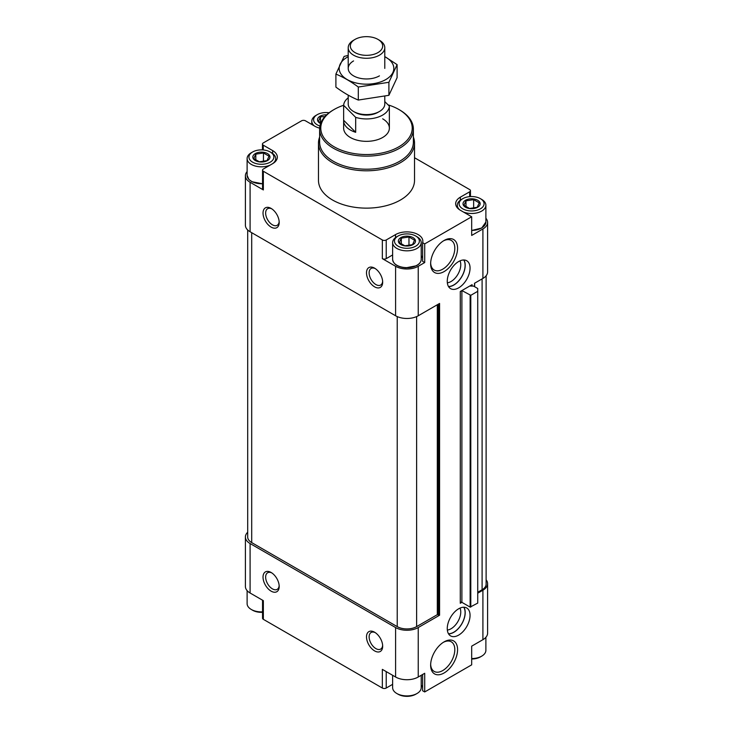 <?xml version="1.0" encoding="UTF-8"?>
<svg xmlns="http://www.w3.org/2000/svg" width="733" height="733" viewBox="0 0 733 733"><rect width="100%" height="100%" fill="white"/><g stroke="black" fill="none" stroke-linecap="round" stroke-linejoin="round"><path stroke-width="1.1" d="M460.278 602.343A1.145 0.66 0 0 1 461.891 602.343L460.278 603.277L460.278 291.496L472.07 284.688L472.07 286.081M474.498 286.64L474.498 283.286L482.91 278.43L482.91 228.953A16.007 9.245 0 0 0 487.601 222.42A16.007 9.245 0 0 0 485.887 218.26M482.91 278.43A16.007 9.245 0 0 0 487.601 271.897L487.601 222.42M460.351 200.146L460.351 197.168L469.651 191.808A2.74 1.585 0 0 0 470.458 190.681A2.74 1.585 0 0 0 469.651 189.563L414.521 157.732M319.652 128.138A16.007 9.245 0 0 1 314.842 126.232L305.469 120.817A2.74 1.585 0 0 0 301.584 120.817L263.266 142.935A2.74 1.585 0 0 0 262.46 144.062A2.74 1.585 0 0 0 263.266 145.18L272.649 150.595A16.007 9.245 0 0 1 277.331 157.128A16.007 9.245 0 0 1 272.649 163.661L263.349 169.03A2.74 1.585 0 0 0 262.542 170.148A2.74 1.585 0 0 0 263.349 171.265L382.342 239.966A2.74 1.585 0 0 0 386.227 239.966L395.518 234.606A16.007 9.245 0 0 1 412.963 232.599A16.007 9.245 0 0 1 422.849 241.139A16.007 9.245 0 0 1 422.62 242.687L424.709 243.887L471.676 216.776L460.351 210.243A16.007 9.245 0 0 1 455.669 203.71A16.007 9.245 0 0 1 460.351 197.168M247.113 171.586A16.007 9.245 0 0 0 245.399 175.746A16.007 9.245 0 0 0 250.09 182.279L263.349 189.939L263.349 171.265M245.399 175.746L245.399 225.223A16.007 9.245 0 0 0 250.09 231.756L395.6 315.767A16.007 9.245 0 0 0 418.241 315.767L439.58 303.444L439.58 615.225L418.241 627.549L418.241 677.017L424.709 673.288L424.709 691.952L471.676 664.84L471.676 646.167L482.91 639.68A16.007 9.245 0 0 0 487.601 633.147L487.601 583.67A16.007 9.245 0 0 0 486.116 579.794M271.109 227.093A11.435 6.597 -120 0 0 279.191 222.42A11.435 6.597 -120 0 0 271.109 208.419A11.435 6.597 -120 0 0 263.028 213.083A11.435 6.597 -120 0 0 271.109 227.093M374.581 286.832A11.435 6.597 -120 0 0 382.672 282.159A11.435 6.597 -120 0 0 374.581 268.159A11.435 6.597 -120 0 0 366.5 272.832A11.435 6.597 -120 0 0 374.581 286.832M395.6 315.767L395.6 266.29L382.342 258.639A2.74 1.585 0 0 0 386.227 258.639L392.631 254.947M395.6 266.29A16.007 9.245 0 0 0 418.241 266.29L424.709 262.561L424.709 243.887M458.656 608.784A16.117 9.309 120 0 0 448.129 622.986A16.117 9.309 120 0 0 450.603 635.905A16.117 9.309 120 0 0 466.719 626.596A16.117 9.309 120 0 0 466.719 607.987A16.117 9.309 120 0 0 458.656 608.784M458.656 261.534A16.117 9.309 120 0 0 448.129 275.736A16.117 9.309 120 0 0 450.603 288.655A16.117 9.309 120 0 0 466.719 279.346A16.117 9.309 120 0 0 466.719 260.737A16.117 9.309 120 0 0 458.656 261.534M444.106 641.861L444.106 641.861A19.049 10.995 120 0 0 430.637 665.197A19.049 10.995 120 0 0 444.106 672.967A19.049 10.995 120 0 0 457.575 649.64A19.049 10.995 120 0 0 444.106 641.861M444.106 240.47L444.106 240.47A19.049 10.995 120 0 0 430.637 263.807A19.049 10.995 120 0 0 444.106 271.577A19.049 10.995 120 0 0 457.575 248.249A19.049 10.995 120 0 0 444.106 240.47M477.733 593.199L482.91 590.212A16.007 9.245 0 0 0 487.601 583.67M482.91 228.953L471.676 235.44L471.676 216.776M413.375 137.062A48.021 27.726 180 0 1 414.521 143.082L414.521 180.419A48.021 27.726 180 0 1 366.5 208.135A48.021 27.726 180 0 1 318.479 180.419L318.479 143.082A48.021 27.726 180 0 1 319.625 137.062M262.542 170.148L262.542 188.821A2.74 1.585 0 0 0 263.349 189.939M262.542 183.708A13.835 7.99 180 0 1 251.465 181.298M424.709 262.561L422.62 261.351L422.62 242.687M422.62 258.254A16.007 9.245 0 0 0 421.209 255.735M416.857 265.309A13.835 7.99 180 0 1 396.984 265.309M481.535 227.972A13.835 7.99 180 0 1 471.676 230.409M477.733 291.313L477.733 603.094L470.137 607.107L461.891 602.343L461.891 290.561L470.788 295.326L477.733 291.313L477.733 288.509L473.536 286.081L470.797 286.081L470.797 285.421M469.99 285.888A1.145 0.66 0 0 0 470.797 286.081M477.733 592.264L482.103 589.744A13.716 7.916 0 0 0 486.116 584.137L486.116 275.773M247.69 229.979L247.69 537.005A13.716 7.916 0 0 0 251.703 542.603L397.222 626.614A13.716 7.916 0 0 0 416.619 626.614L437.317 614.666L437.317 304.754M439.58 615.225L437.317 614.666M247.69 532.24A16.007 9.245 0 0 0 245.399 537.005A16.007 9.245 0 0 0 250.09 543.538L395.6 627.549A16.007 9.245 0 0 0 418.241 627.549M245.399 537.005L245.399 586.473A16.007 9.245 0 0 0 250.09 593.006L263.349 600.666L263.349 619.33L382.342 688.04A2.74 1.585 0 0 0 386.227 688.04L392.631 684.338M271.109 591.146A11.435 6.597 -120 0 0 279.191 586.473A11.435 6.597 -120 0 0 271.109 572.473A11.435 6.597 -120 0 0 263.028 577.137A11.435 6.597 -120 0 0 271.109 591.146M374.581 650.886A11.435 6.597 -120 0 0 382.672 646.213A11.435 6.597 -120 0 0 374.581 632.212A11.435 6.597 -120 0 0 366.5 636.885A11.435 6.597 -120 0 0 374.581 650.886M382.342 688.04L382.342 669.366L395.6 677.017A16.007 9.245 0 0 0 418.241 677.017M422.62 674.488L422.62 690.752L424.709 691.952M422.62 687.655A16.007 9.245 0 0 0 421.209 685.135M262.542 600.199L262.542 618.212A2.74 1.585 0 0 0 263.349 619.33M388.059 104.856A45.73 26.406 180 0 1 398.834 109.474L398.834 109.474A45.73 26.406 180 0 1 398.834 146.811A45.73 26.406 180 0 1 334.166 146.811A45.73 26.406 180 0 1 334.166 109.474A45.73 26.406 180 0 1 343.649 105.268M382.672 118.81A22.87 13.203 180 0 1 389.37 128.138A22.87 13.203 180 0 1 366.5 141.341A22.87 13.203 180 0 1 343.63 128.138L343.63 120.67A22.87 13.203 0 0 0 355.688 132.306L343.649 120.258A22.87 13.203 0 0 0 343.63 120.67M399.641 109.941L398.834 109.474L399.641 109.941A46.875 27.066 180 0 1 413.375 129.072A46.875 27.066 180 0 1 366.5 156.138A46.875 27.066 180 0 1 319.625 129.072A46.875 27.066 180 0 1 333.359 109.941L334.166 109.474M413.375 129.072L413.375 142.147A46.875 27.066 180 0 1 366.5 169.204A46.875 27.066 180 0 1 319.625 142.147L319.625 129.072M414.521 143.082A48.021 27.726 180 0 1 366.5 170.798A48.021 27.726 180 0 1 318.479 143.082M412.981 237.593A8.576 4.948 180 0 1 411.204 245.381A8.576 4.948 180 0 1 398.642 242.376A8.576 4.948 180 0 1 402.637 236.805A8.576 4.948 180 0 1 412.981 237.593M404.873 245.812L399.265 242.586L401.317 238.161L408.968 236.979L414.566 240.213L412.523 244.63L404.873 245.812M417.022 236.75L415.73 236.008A12.461 7.193 180 0 1 415.73 246.178A12.461 7.193 180 0 1 398.111 246.178A12.461 7.193 180 0 1 398.111 236.008A12.461 7.193 180 0 1 415.73 236.008L417.022 236.75A14.293 8.246 180 0 1 421.209 242.586A14.293 8.246 180 0 1 406.916 250.833A14.293 8.246 180 0 1 392.631 242.586A14.293 8.246 180 0 1 396.819 236.75L398.111 236.008M267.472 153.582A8.576 4.948 180 0 1 265.694 161.37A8.576 4.948 180 0 1 253.123 158.365A8.576 4.948 180 0 1 257.118 152.794A8.576 4.948 180 0 1 267.472 153.582M259.354 161.801L253.755 158.575L255.808 154.15L263.459 152.968L269.057 156.202L267.004 160.619L259.354 161.801M271.512 152.739L270.22 151.997A12.461 7.193 180 0 1 270.22 151.997A12.461 7.193 180 0 1 270.22 162.167A12.461 7.193 180 0 1 252.592 162.167A12.461 7.193 180 0 1 252.592 151.997A12.461 7.193 180 0 1 270.22 151.988L271.512 152.739A14.293 8.246 180 0 1 275.7 158.575A14.293 8.246 180 0 1 272.713 163.624M270.156 165.099A14.293 8.246 180 0 1 255.111 165.979A14.293 8.246 180 0 1 247.113 158.575A14.293 8.246 180 0 1 251.3 152.739L252.592 151.997M320.614 123.556A8.576 4.948 180 0 1 317.801 121.018A8.576 4.948 180 0 1 326.671 114.806M320.788 123.08L318.434 121.229L320.477 116.813L324.884 116.62M319.927 126.003A12.461 7.193 180 0 1 317.27 114.65A12.461 7.193 180 0 1 329.099 112.763M314.338 125.939A14.293 8.246 180 0 1 311.791 121.238A14.293 8.246 180 0 1 315.978 115.402L317.27 114.65M477.659 200.256A8.576 4.948 180 0 1 475.882 208.044A8.576 4.948 180 0 1 463.311 205.029A8.576 4.948 180 0 1 467.306 199.468A8.576 4.948 180 0 1 477.659 200.256M469.541 208.474L463.943 205.24L465.996 200.824L473.646 199.642L479.245 202.876L477.192 207.292L469.541 208.474M481.7 199.413L480.408 198.661A12.461 7.193 180 0 1 480.408 208.841A12.461 7.193 180 0 1 462.78 208.841A12.461 7.193 180 0 1 462.78 198.661A12.461 7.193 180 0 1 480.408 198.661L481.7 199.413A14.293 8.246 180 0 1 485.887 205.249A14.293 8.246 180 0 1 478.218 212.552A14.293 8.246 180 0 1 463.448 212.029M459.783 209.895A14.293 8.246 180 0 1 457.3 205.249A14.293 8.246 180 0 1 461.488 199.413L462.78 198.661M408.968 245.683L408.968 236.979M401.317 244.226L401.317 238.161M263.459 161.672L263.459 152.968M255.808 160.215L255.808 154.15M320.477 122.878L320.477 116.813M473.646 208.337L473.646 199.642M465.996 206.889L465.996 200.824M421.209 675.304L421.209 687.664A14.293 8.246 180 0 1 417.022 693.5A14.293 8.246 180 0 1 396.819 693.5A14.293 8.246 180 0 1 392.631 687.664L392.631 675.304M417.022 693.5L415.73 694.243A12.461 7.193 180 0 1 398.111 694.243L396.819 693.5M262.542 611.872A14.293 8.246 180 0 1 251.3 609.48A14.293 8.246 180 0 1 247.113 603.653L247.113 590.633M262.542 612.312A12.461 7.193 180 0 1 252.592 610.232L251.3 609.48M485.887 637.307L485.887 650.327A14.293 8.246 180 0 1 481.7 656.154A14.293 8.246 180 0 1 471.676 658.573M481.7 656.154L480.408 656.905A12.461 7.193 180 0 1 471.676 659.013M375.269 268.59A9.575 5.525 -120 0 0 371.109 268.443A9.575 5.525 -120 0 0 369.643 276.121A9.575 5.525 -120 0 0 375.901 284.56A9.575 5.525 -120 0 0 380.684 285.027A9.575 5.525 -120 0 0 382.635 281.353M375.269 632.643A9.575 5.525 -120 0 0 371.109 632.497A9.575 5.525 -120 0 0 369.643 640.175A9.575 5.525 -120 0 0 375.901 648.613A9.575 5.525 -120 0 0 380.684 649.081A9.575 5.525 -120 0 0 382.635 645.406M271.796 572.904A9.575 5.525 -120 0 0 267.637 572.757A9.575 5.525 -120 0 0 266.161 580.426A9.575 5.525 -120 0 0 272.419 588.865A9.575 5.525 -120 0 0 277.211 589.341A9.575 5.525 -120 0 0 279.163 585.667M271.796 208.85A9.575 5.525 -120 0 0 267.637 208.703A9.575 5.525 -120 0 0 266.161 216.382A9.575 5.525 -120 0 0 272.419 224.811A9.575 5.525 -120 0 0 277.211 225.288A9.575 5.525 -120 0 0 279.163 221.613M430.656 262.973A17.088 9.868 120 0 0 434.174 270.028A17.088 9.868 120 0 0 451.271 260.16A17.088 9.868 120 0 0 451.271 240.424A17.088 9.868 120 0 0 443.392 240.9M430.656 664.364A17.088 9.868 120 0 0 434.174 671.419A17.088 9.868 120 0 0 451.271 661.551A17.088 9.868 120 0 0 451.271 641.815A17.088 9.868 120 0 0 443.392 642.3M447.341 282.801A13.716 7.916 120 0 0 457.914 274.27A13.716 7.916 120 0 0 460.022 260.838M448.459 286.466A15.961 9.217 120 0 0 461.79 276.506A15.961 9.217 120 0 0 463.751 259.977M448.55 286.612A16.117 9.309 120 0 0 461.863 276.552A16.117 9.309 120 0 0 463.916 259.986M447.341 630.05A13.716 7.916 120 0 0 457.914 621.52A13.716 7.916 120 0 0 460.022 608.097M448.459 633.715A15.961 9.217 120 0 0 461.79 623.756A15.961 9.217 120 0 0 463.751 607.226M448.55 633.862A16.117 9.309 120 0 0 461.863 623.801A16.117 9.309 120 0 0 463.916 607.236M384.788 101.585L389.351 106.148A22.87 13.203 180 0 1 355.688 117.372L343.649 105.323A22.87 13.203 180 0 1 348.212 97.819M384.788 96.362L384.788 104.022A18.288 10.564 180 0 1 379.437 111.489L377.944 112.351A16.19 9.346 180 0 1 355.056 112.351L353.563 111.489A18.288 10.564 180 0 1 348.212 104.022L348.212 95.143M389.351 106.148L389.351 121.082A22.87 13.203 0 0 0 389.37 120.67A22.87 13.203 0 0 0 389.351 120.258M355.688 117.372L355.688 132.306M343.649 105.323L343.649 120.258M379.437 40.251L377.944 39.39A16.19 9.346 180 0 1 377.944 52.602A16.19 9.346 180 0 1 355.056 52.602A16.19 9.346 180 0 1 355.056 39.39A16.19 9.346 180 0 1 377.944 39.39L379.437 40.251A18.288 10.564 180 0 1 384.788 47.718A18.288 10.564 180 0 1 366.5 58.273A18.288 10.564 180 0 1 348.212 47.718A18.288 10.564 180 0 1 353.563 40.251L355.056 39.39M379.437 111.489A18.288 10.564 180 0 1 353.563 111.489M397.103 64.623L397.103 77.643L388.902 95.317L358.3 100.055C350.924 97.013 343.456 92.706 335.897 87.117L335.897 74.088C343.273 77.121 350.74 81.436 358.3 87.025L388.902 82.288L397.103 64.623L384.788 56.597M348.212 55.369L344.098 56.423L335.897 74.088M358.3 100.055L358.3 87.025M388.902 95.317L388.902 82.288M353.563 60.931A18.288 10.564 0 0 0 353.563 75.865A18.288 10.564 0 0 0 379.437 75.865M348.212 56.679A27.323 15.778 0 0 0 347.176 57.247A27.323 15.778 0 0 0 347.515 79.741A27.323 15.778 0 0 0 386.474 79.164A27.323 15.778 0 0 0 384.788 56.679M250.09 231.756L250.09 182.279M382.342 258.639L382.342 239.966M418.241 315.767L418.241 266.29M482.91 590.212L482.91 639.68M263.266 149.963L263.266 145.18M272.649 153.472L272.649 150.595M386.227 258.639L386.227 239.966M395.518 237.611L395.518 234.606M469.651 196.646L469.651 191.808M482.103 589.744L482.103 278.897M251.703 542.603L251.703 232.691M397.222 626.614L397.222 316.583M416.619 626.614L416.619 316.583M437.958 614.666L437.958 304.378M438.93 615.225L438.93 303.819M470.137 607.107L470.137 295.326M470.788 607.107L470.788 295.326M471.75 286.081L471.75 284.871M250.09 543.538L250.09 593.006M395.6 627.549L395.6 677.017M263.349 600.666L263.349 617.094M386.227 671.602L386.227 688.04M421.209 242.586L421.209 259.39A14.293 8.246 180 0 1 406.916 267.637A14.293 8.246 180 0 1 392.631 259.39L392.631 242.586M262.542 183.598A14.293 8.246 180 0 1 247.113 175.379L247.113 158.575M485.887 205.249L485.887 222.044A14.293 8.246 180 0 1 471.676 230.299M262.46 149.908L262.46 144.062M470.458 196.591L470.458 190.681M474.636 286.722L474.636 283.204M421.209 259.39C421.127 261.965 419.487 264.091 416.298 265.777L405.99 267.811C397.817 267.105 393.364 264.292 392.631 259.39M275.7 158.575L275.7 161.196M262.542 183.791L251.978 181.738L248.89 179.466L247.113 175.379M311.791 121.238L311.791 124.463M457.3 205.249L457.3 207.769M485.887 222.044L481.718 228.027L471.676 230.492M389.37 120.67L389.37 128.138M348.212 47.718L348.212 68.398M384.788 47.718L384.788 68.398"/></g></svg>
